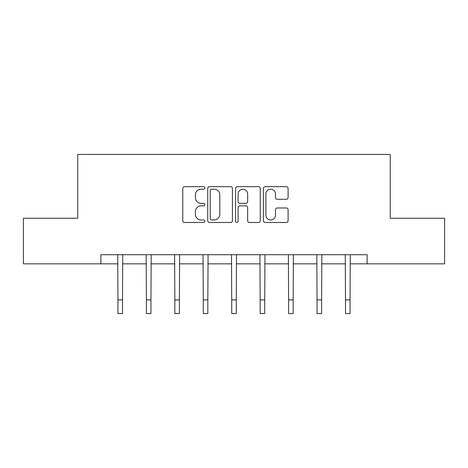 <?xml version="1.0" encoding="UTF-8"?>
<svg xmlns="http://www.w3.org/2000/svg" width="468" height="468" viewBox="0 0 468 468"><rect width="100%" height="100%" fill="white"/><g stroke="black" fill="none" stroke-linecap="round" stroke-linejoin="round"><path stroke-width="0.7" d="M204.826 187.937A1.252 1.252 0 0 0 203.574 186.679L184.556 186.679A1.79 1.79 0 0 0 182.766 188.469L182.766 220.685A1.79 1.79 0 0 0 184.556 222.475L203.574 222.475A1.252 1.252 0 0 0 204.826 221.224A1.252 1.252 0 0 0 203.574 219.972L201.111 219.972A5.727 5.727 0 0 1 195.384 214.245L195.384 211.559A5.727 5.727 0 0 1 201.111 205.832L203.574 205.832A1.252 1.252 0 0 0 204.826 204.58A1.252 1.252 0 0 0 203.574 203.328L201.111 203.328A5.727 5.727 0 0 1 195.384 197.601L195.384 194.916A5.727 5.727 0 0 1 201.111 189.189L203.574 189.189A1.252 1.252 0 0 0 204.826 187.937M286.305 199.298A1.79 1.79 0 0 0 288.095 197.508L288.095 188.469A1.79 1.79 0 0 0 286.305 186.679L265.186 186.679A1.79 1.79 0 0 0 263.396 188.469L263.396 220.685A1.79 1.79 0 0 0 265.186 222.475L286.305 222.475A1.79 1.79 0 0 0 288.095 220.685L288.095 209.769A1.79 1.79 0 0 0 286.305 207.979L277.267 207.979A1.79 1.79 0 0 0 275.476 209.769L275.476 215.186A4.785 4.785 0 0 1 270.691 219.972A4.785 4.785 0 0 1 265.9 215.186L265.9 193.974A4.785 4.785 0 0 1 270.691 189.189A4.785 4.785 0 0 1 275.476 193.974L275.476 197.508A1.79 1.79 0 0 0 277.267 199.298L286.305 199.298M100.895 263.841L23.4 263.841L23.4 218.258L77.735 218.258L77.735 154.434L390.265 154.434L390.265 218.258L444.6 218.258L444.6 263.841L367.105 263.841L367.105 254.721L100.895 254.721L100.895 263.841L117.942 263.841M232.432 188.469A1.79 1.79 0 0 0 230.642 186.679L209.524 186.679A1.79 1.79 0 0 0 207.733 188.469L207.733 220.685A1.79 1.79 0 0 0 209.524 222.475L230.642 222.475A1.79 1.79 0 0 0 232.432 220.685L232.432 188.469M237.358 186.679L258.476 186.679A1.79 1.79 0 0 1 260.266 188.469L260.266 220.685A1.79 1.79 0 0 1 258.476 222.475L249.438 222.475A1.79 1.79 0 0 1 247.648 220.685L247.648 207.622A1.79 1.79 0 0 0 245.858 205.832L239.862 205.832A1.79 1.79 0 0 0 238.072 207.622L238.072 221.224A1.252 1.252 0 0 1 236.82 222.475A1.252 1.252 0 0 1 235.568 221.224L235.568 188.469A1.79 1.79 0 0 1 237.358 186.679M122.499 263.841L146.385 263.841M150.948 263.841L174.833 263.841M179.39 263.841L203.276 263.841M207.833 263.841L231.719 263.841M236.281 263.841L260.167 263.841M264.724 263.841L288.61 263.841M293.167 263.841L317.052 263.841M321.615 263.841L345.501 263.841M350.058 263.841L367.105 263.841M211.495 189.189A1.252 1.252 0 0 0 210.243 190.441L210.243 218.72A1.252 1.252 0 0 0 211.495 219.972L214.087 219.972A5.727 5.727 0 0 0 219.814 214.245L219.814 194.916A5.727 5.727 0 0 0 214.087 189.189L211.495 189.189M247.648 194.062A4.785 4.785 0 0 0 242.857 189.277A4.785 4.785 0 0 0 238.072 194.062L238.072 201.538A1.79 1.79 0 0 0 239.862 203.328L245.858 203.328A1.79 1.79 0 0 0 247.648 201.538L247.648 194.062M117.714 254.721L117.942 299.889L122.499 299.889L122.733 254.721M117.942 299.889L117.942 313.566L122.499 313.566L122.499 299.889M146.156 254.721L146.385 299.889L150.948 299.889L151.176 254.721M146.385 299.889L146.385 313.566L150.948 313.566L150.948 299.889M174.599 254.721L174.833 299.889L179.39 299.889L179.618 254.721M174.833 299.889L174.833 313.566L179.39 313.566L179.39 299.889M203.048 254.721L203.276 299.889L207.833 299.889L208.067 254.721M203.276 299.889L203.276 313.566L207.833 313.566L207.833 299.889M231.49 254.721L231.719 299.889L236.281 299.889L236.51 254.721M231.719 299.889L231.719 313.566L236.281 313.566L236.281 299.889M259.933 254.721L260.167 299.889L264.724 299.889L264.952 254.721M260.167 299.889L260.167 313.566L264.724 313.566L264.724 299.889M288.382 254.721L288.61 299.889L293.167 299.889L293.401 254.721M288.61 299.889L288.61 313.566L293.167 313.566L293.167 299.889M316.824 254.721L317.052 299.889L321.615 299.889L321.844 254.721M317.052 299.889L317.052 313.566L321.615 313.566L321.615 299.889M345.267 254.721L345.501 299.889L350.058 299.889L350.286 254.721M345.501 299.889L345.501 313.566L350.058 313.566L350.058 299.889"/></g></svg>
